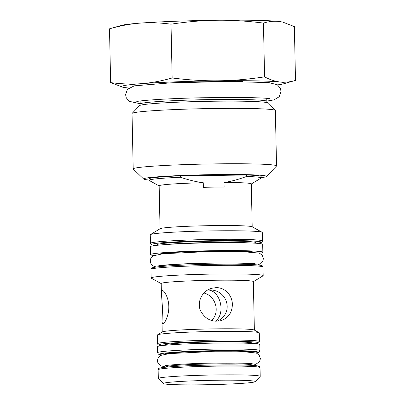 <?xml version="1.0" encoding="UTF-8"?>
<svg xmlns="http://www.w3.org/2000/svg" width="405" height="405" viewBox="0 0 405 405"><rect width="100%" height="100%" fill="white"/><g stroke="black" fill="none" stroke-linecap="round" stroke-linejoin="round"><path stroke-width="0.61" d="M259.914 350.558A51.202 2.405 -1.2 0 0 208.671 349.221A51.202 2.405 -1.2 0 0 157.53 352.699L157.403 346.7A51.202 2.405 -1.2 0 1 208.545 343.222A51.202 2.405 -1.2 0 1 259.787 344.554L259.914 350.558C259.443 352.016 258.744 352.704 257.818 352.628L256.162 352.973M254.315 252.194A48.008 2.258 178.8 0 0 208.302 251.171A48.008 2.258 178.8 0 0 159.519 254.021A48.008 2.258 178.8 0 0 159.008 254.188M153.708 255.449A56.199 2.643 -1.2 0 1 150.478 254.639A56.199 2.643 -1.2 0 1 206.611 250.822A56.199 2.643 -1.2 0 1 262.855 252.285A56.199 2.643 -1.2 0 1 259.661 253.231M150.478 254.639L150.311 246.701A56.199 2.643 -1.2 0 1 206.444 242.884A56.199 2.643 -1.2 0 1 262.688 244.347L262.855 252.285M246.478 175.016L246.513 176.479C238.292 179.501 230.799 181.506 224.026 182.488L224.122 187.069A46.084 2.167 178.8 0 0 203.361 187.318L203.264 182.736C196.455 181.916 188.882 180.093 180.539 177.263L180.508 175.805L246.478 175.016A56.037 2.632 -1.2 0 1 261.103 176.484L261.134 177.947A56.037 2.632 -1.2 0 1 260.952 178.165L251.302 183.981M246.513 176.479A56.037 2.632 -1.2 0 1 261.134 177.947M160.056 228.769L159.155 185.824A46.084 2.167 -1.2 0 1 159.975 185.399A46.084 2.167 -1.2 0 1 203.264 182.736M159.155 185.91L149.273 180.503A56.037 2.632 -1.2 0 1 149.086 180.291A56.037 2.632 -1.2 0 1 180.539 177.263M224.026 182.488A46.084 2.167 -1.2 0 1 251.302 183.89L252.199 226.84M149.086 180.291L149.055 178.833A56.037 2.632 -1.2 0 1 180.508 175.805M255.19 381.667L260.157 376.503A50.959 2.395 178.8 0 0 260.207 376.387A50.959 2.395 178.8 0 0 214.042 374.969A50.959 2.395 178.8 0 0 159.221 378.052A50.959 2.395 178.8 0 0 158.315 378.523A50.959 2.395 178.8 0 0 158.375 378.634L163.554 383.591A45.876 2.157 -1.2 0 1 164.319 383.064A45.876 2.157 -1.2 0 1 214.746 380.275A45.876 2.157 -1.2 0 1 255.19 381.667A45.876 2.157 -1.2 0 1 209.415 384.684A45.876 2.157 -1.2 0 1 163.554 383.591M157.585 343.698L157.403 335.026A50.959 2.395 -1.2 0 1 157.57 334.824A50.959 2.395 -1.2 0 1 158.309 334.555A50.959 2.395 -1.2 0 1 211.056 331.508A50.959 2.395 -1.2 0 1 259.124 332.697A50.959 2.395 -1.2 0 1 259.296 332.89L259.478 341.562A50.959 2.395 178.8 0 0 213.314 340.144A50.959 2.395 178.8 0 0 158.492 343.227A50.959 2.395 178.8 0 0 157.585 343.698L157.859 344.483L158.588 345.03L161.757 345.637M262.455 240.985L262.273 232.46A56.037 2.632 178.8 0 0 262.086 232.247A56.037 2.632 178.8 0 0 209.228 230.941A56.037 2.632 178.8 0 0 151.222 234.287A56.037 2.632 178.8 0 0 150.407 234.586A56.037 2.632 178.8 0 0 150.225 234.804L150.665 244.109L152.533 245.01L155.844 245.44A54.862 2.577 -1.2 0 1 152.579 244.028A54.862 2.577 -1.2 0 1 222.229 240.585A54.862 2.577 -1.2 0 1 257.089 243.319L261.109 242.539L262.075 241.962L262.455 240.985A56.037 2.632 178.8 0 0 211.683 239.426A56.037 2.632 178.8 0 0 151.399 242.813A56.037 2.632 178.8 0 0 150.402 243.334M161.205 283.601L151.318 278.189A56.037 2.632 -1.2 0 1 151.131 277.982A56.037 2.632 -1.2 0 1 152.128 277.466A56.037 2.632 -1.2 0 1 212.407 274.074A56.037 2.632 -1.2 0 1 263.179 275.633A56.037 2.632 -1.2 0 1 262.997 275.851L253.348 281.672M217.055 321.266C234.622 313.51 227.797 288.881 208.373 289.919L207.892 289.929M216.078 287.641C224.998 287.358 232.338 295.377 232.364 304.418C232.161 312.741 228.283 318.178 220.735 320.73C211.982 322.339 205.335 319.175 200.794 311.237C196.293 302.241 202.313 290.507 212.058 288.203L216.078 287.641M215.354 321.226C226.096 313.769 220.426 290.279 207.816 289.975M211.587 320.517C220.482 312.032 215.728 295.949 203.978 293.012M254.365 330.095L253.348 281.581A46.084 2.167 -1.2 0 0 211.597 280.3A46.084 2.167 -1.2 0 0 162.02 283.085A46.084 2.167 -1.2 0 0 161.2 283.51L161.408 293.336C161.362 291.6 161.62 290.648 162.177 290.491L162.334 290.471C164.071 290.309 168.708 297.67 168.814 306.423C169.082 315.46 164.481 323.838 162.881 324.116L162.01 322.122L162.496 308.109L161.408 293.336M157.57 334.824L162.37 331.933A46.084 2.167 -1.2 0 1 163.038 331.685A46.084 2.167 -1.2 0 1 210.742 328.931A46.084 2.167 -1.2 0 1 254.208 330.009L259.124 332.697M150.407 234.586L160.208 228.678A46.084 2.167 -1.2 0 1 160.876 228.43A46.084 2.167 -1.2 0 1 208.575 225.681A46.084 2.167 -1.2 0 1 252.047 226.754L262.086 232.247M143.719 179.081L133.275 169.088A71.685 3.367 -1.2 0 1 133.194 168.931L132.035 113.542A71.685 3.367 -1.2 0 1 132.111 113.38A71.685 3.367 -1.2 0 1 133.306 112.879A71.685 3.367 -1.2 0 1 208.742 108.575A71.685 3.367 -1.2 0 1 275.289 110.383A71.685 3.367 -1.2 0 1 275.37 110.54L276.534 165.928A71.685 3.367 -1.2 0 1 276.458 166.09L266.444 176.509A61.444 2.886 178.8 0 0 205.016 174.773A61.444 2.886 178.8 0 0 143.719 179.081A61.444 2.886 178.8 0 0 149.075 180.017M277.511 84.888A81.516 3.832 178.8 0 0 283.378 83.87A81.516 3.832 178.8 0 0 280.108 82.007A81.516 3.832 178.8 0 0 218.432 80.792A81.516 3.832 178.8 0 0 141.456 83.663A81.516 3.832 178.8 0 0 122.918 87.232A81.516 3.832 178.8 0 0 126.163 87.743A81.516 3.832 178.8 0 0 128.82 88.001M261.129 177.668A61.444 2.886 178.8 0 0 266.444 176.509M133.194 168.931A71.685 3.367 -1.2 0 1 134.47 168.267A71.685 3.367 -1.2 0 1 211.587 163.934A71.685 3.367 -1.2 0 1 276.534 165.928M278.837 21.465A81.516 3.832 -1.2 0 1 282.083 21.981L278.837 21.465C274.063 20.898 268.935 21.43 263.452 23.075C246.868 20.999 231.437 20.058 217.166 20.25A81.516 3.832 -1.2 0 1 278.837 21.465M122.918 87.232L110.631 82.605C121.682 84.048 131.959 84.402 141.456 83.663C150.959 82.969 161.19 81.071 172.145 77.973C188.725 80.048 204.155 80.99 218.432 80.792C232.708 80.651 248.088 79.34 264.576 76.869C270.155 79.775 275.334 81.486 280.108 82.007C284.882 82.579 290.015 82.043 295.498 80.403L294.369 26.603L283.095 22.224M171.016 24.173C159.965 22.731 149.688 22.376 140.191 23.115A81.516 3.832 -1.2 0 1 217.166 20.25C202.885 20.397 187.505 21.703 171.016 24.173L172.145 77.973M140.191 23.115C130.688 23.809 120.462 25.707 109.502 28.811L121.621 25.343A81.516 3.832 -1.2 0 1 140.191 23.115M283.378 83.87L295.498 80.403M109.502 28.811L110.631 82.605M263.452 23.075L264.576 76.869M164.379 354.208A44.398 2.086 -1.2 0 1 208.732 351.145A44.398 2.086 -1.2 0 1 253.135 352.35M256.492 351.667A49.243 2.314 -1.2 0 1 256.608 351.687A49.243 2.314 -1.2 0 1 257.109 352.654A49.243 2.314 -1.2 0 1 255.955 352.902M161.58 354.881A49.243 2.314 -1.2 0 1 160.891 353.692A49.243 2.314 -1.2 0 1 160.987 353.671M251.915 363.761L251.94 365.072A42.93 2.015 178.8 0 0 213.045 363.877A42.93 2.015 178.8 0 0 166.865 366.474A42.93 2.015 178.8 0 0 166.101 366.869L166.075 365.558M254.902 263.802L254.917 264.495A48.008 2.258 178.8 0 0 211.42 263.159A48.008 2.258 178.8 0 0 159.773 266.06A48.008 2.258 178.8 0 0 158.922 266.505L158.907 265.812M140.191 104.004L139.578 105.614A64.046 3.007 -1.2 0 1 140.646 105.163A64.046 3.007 -1.2 0 1 208.028 101.316A64.046 3.007 -1.2 0 1 267.502 102.931L266.819 101.351A63.327 2.977 178.8 0 0 209.446 99.59A63.327 2.977 178.8 0 0 141.32 103.422A63.327 2.977 178.8 0 0 140.191 104.004L140.13 100.997M257.656 366.935A49.785 2.339 178.8 0 0 219.09 364.945A49.785 2.339 178.8 0 0 160.167 368.029M159.038 369.269A50.959 2.395 -1.2 0 1 213.855 366.186A50.959 2.395 -1.2 0 1 260.025 367.603L259.342 366.439L258.648 366.135C256.866 365.629 252.421 365.28 245.314 365.082L211.218 365.062C196 365.361 183.106 365.882 172.525 366.616C166.106 367.077 161.909 367.558 159.929 368.064C158.77 368.216 158.173 368.773 158.132 369.74A50.959 2.395 -1.2 0 1 159.038 369.269M252.285 343.46A44.105 2.071 178.8 0 0 215.576 341.911A44.105 2.071 178.8 0 0 165.255 344.62A44.105 2.071 178.8 0 0 164.855 345.293M161.777 345.632A49.785 2.339 -1.2 0 1 159.671 344.437A49.785 2.339 -1.2 0 1 221.722 341.324A49.785 2.339 -1.2 0 1 255.373 343.673M254.406 243.142A49.182 2.314 178.8 0 0 216.528 241.157A49.182 2.314 178.8 0 0 158.163 244.21A49.182 2.314 178.8 0 0 158.532 245.152M164.344 244.66A48.008 2.258 -1.2 0 1 206.439 242.605A48.008 2.258 -1.2 0 1 248.584 242.894M260.785 266.343A54.862 2.577 178.8 0 0 217.343 264.222A54.862 2.577 178.8 0 0 153.075 267.614M262.997 267.027L262.339 265.867L261.61 265.533C259.792 265.007 255.277 264.632 248.073 264.409C237.654 264.09 224.74 264.07 209.334 264.349C191.889 264.693 177.294 265.295 165.544 266.146C159.109 266.627 154.872 267.128 152.837 267.654C151.759 267.776 151.131 268.348 150.949 269.371A56.037 2.632 -1.2 0 1 151.946 268.854A56.037 2.632 -1.2 0 1 212.23 265.467A56.037 2.632 -1.2 0 1 262.997 267.027L263.179 275.633M242.686 81.582A65.787 3.093 178.8 0 0 163.448 83.243M251.616 351.803L250.827 351.788C246.822 351.105 228.779 350.73 207.026 351.231C193.246 351.56 182.113 352.067 173.623 352.755L165.589 353.813M160.881 353.692L165.129 353.018L181.389 351.758C203.72 350.533 236.166 350.209 249.369 350.998L256.608 351.687C253.606 351.191 246.777 350.877 236.115 350.75L209.506 350.922C189.692 351.272 166.43 352.482 160.881 353.692M157.53 352.699L158.401 354.198L161.372 354.957M166.096 367.036L160.496 365.776L157.975 363.163L157.368 360.683L158.163 357.635L160.304 355.484L169.493 353.585L208.418 351.742L244.164 351.773L256.314 353.023L259.053 354.912L260.41 358.531L259.625 361.584L255.342 364.621L251.956 365.239M252.614 363.872C250.634 363.037 220.031 362.586 196.141 363.558C179.633 364.06 166.273 365.254 165.382 365.7M156.32 267.037L153.105 265.943L150.979 263.787L150.199 260.977L150.873 258.132L152.918 255.899L163.094 253.732L206.287 251.687L241.486 251.591L259.266 253.074L262.192 255.175L263.397 258.608L262.734 261.453L260.699 263.69L257.539 264.916M255.525 263.908C253.636 262.966 218.806 262.44 191.099 263.594C172.682 264.192 159.059 265.493 158.289 265.948L158.299 265.943M140.186 103.741L129.2 101.301L126.269 97.797L125.575 94.613L127.474 89.297L134.273 85.84L169.887 82.924L226.481 81.532L268.758 82.564L277.349 84.777L280.316 88.26L281.035 91.434L279.182 96.77L273.901 99.919L266.814 101.093M270.12 98.769L270.135 98.769C267.67 98.132 257.494 97.691 239.598 97.443L202.09 97.752C185.389 98.126 170.707 98.698 158.036 99.468C145.461 100.329 138.373 101.027 136.774 101.564M266.819 101.351L266.758 98.344M260.207 376.387L260.025 367.603M158.315 378.523L158.132 369.74M166.07 367.163L166.101 366.869M251.94 365.072L251.986 365.361M251.672 352.198L251.667 351.94M165.832 353.995L165.827 353.737M255.393 343.673L258.841 342.762L259.478 341.562M150.949 269.371L151.131 277.982M162.218 332.024L162.01 322.122M139.578 105.614L132.111 113.38M267.502 102.931L275.289 110.383"/></g></svg>
